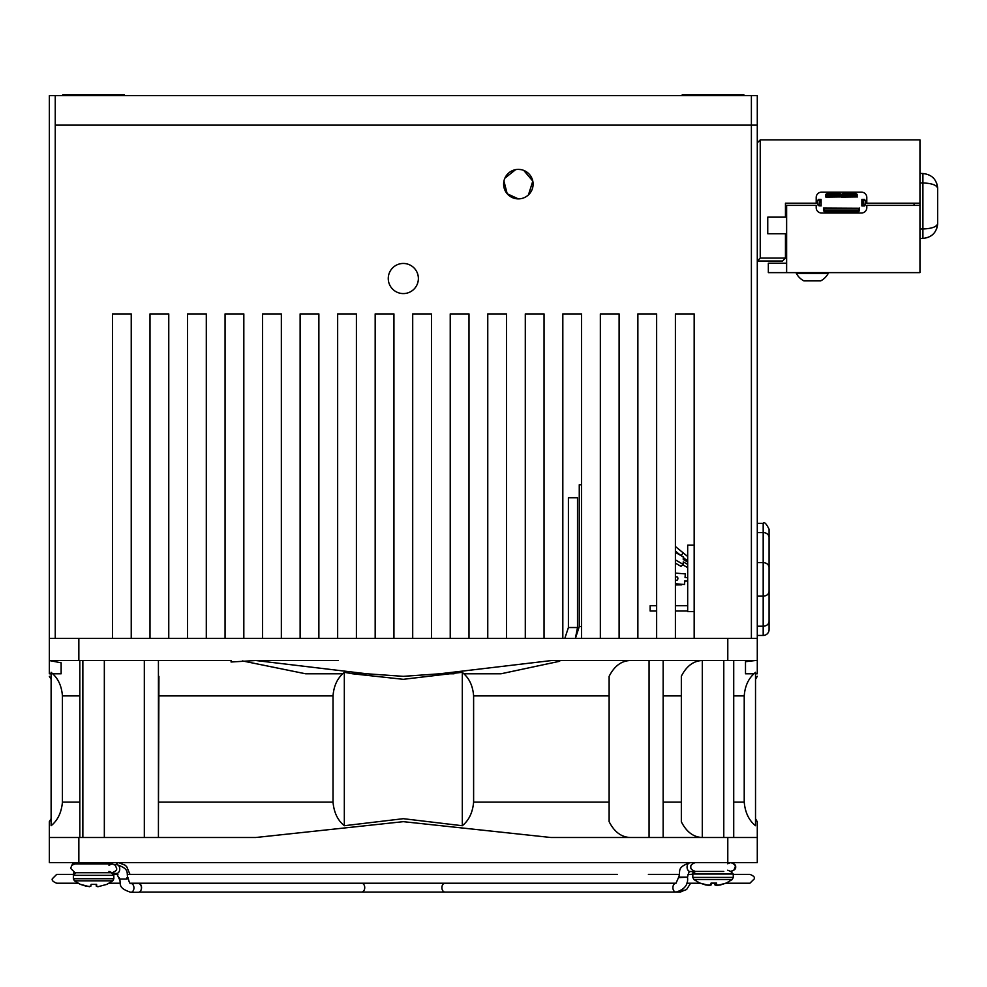 <?xml version="1.0" encoding="UTF-8"?>
<svg xmlns="http://www.w3.org/2000/svg" width="987" height="987" viewBox="0 0 987 987"><rect width="100%" height="100%" fill="white"/><g stroke="black" fill="none" stroke-linecap="round" stroke-linejoin="round"><path stroke-width="1.48" d="M78.849 862.576L757.288 862.576L757.288 821.665L757.288 837.494L550.808 837.494L403.325 821.665L255.83 837.494L49.35 837.494L49.35 821.665L49.35 862.576L78.849 862.576L78.849 837.494M79.811 695.909L62.428 695.909C61.687 686.421 58.443 679.044 52.669 673.788L51.114 672.295L51.114 825.724C57.727 820.37 61.502 812.498 62.428 802.098L79.811 802.098M609.127 695.909L473.612 695.909C472.884 686.421 469.639 679.044 463.865 673.788L462.311 672.295L403.325 679.315L352.581 673.788L366.93 673.788L352.556 673.788L344.327 672.295L344.327 825.724C337.714 820.37 333.951 812.498 333.026 802.098L333.026 695.909C333.754 686.421 336.999 679.044 342.773 673.788L305.637 673.788L242.407 660.92M344.327 825.724L403.325 818.692L462.311 825.724C468.924 820.37 472.699 812.498 473.612 802.098L609.127 802.098M158.932 676.342L158.426 822.702M757.288 828.648L757.288 826.057M757.288 821.826L755.524 818.692M681.338 821.776C686.483 831.93 693.466 837.173 702.288 837.494L702.3 660.513C693.479 660.834 686.496 666.077 681.338 676.231L681.338 821.776M630.249 660.513C621.366 660.821 614.333 666.102 609.127 676.342L609.127 821.665C614.309 831.893 621.354 837.173 630.249 837.494M755.524 825.724C748.911 820.37 745.136 812.498 744.223 802.098L744.223 695.909C744.951 686.421 748.195 679.044 753.969 673.788L755.524 672.295L755.524 825.724M473.612 695.909L473.612 802.098M463.865 673.788L501.001 673.788L559.678 661.265L559.678 660.513L559.678 661.265L500.989 673.788M753.969 673.788L745.493 673.788L745.493 661.697L755.4 660.513L745.493 661.697L745.493 673.171M366.93 673.788L403.325 676.342L439.708 673.788L454.057 673.788L439.758 673.788L551.758 660.513M755.524 673.788L757.288 673.788C757.288 677.144 757.288 677.144 757.288 673.788L757.288 660.513L550.82 660.513M62.428 695.909L62.428 802.098M61.145 673.788L61.145 662.808L49.35 660.55L61.145 662.808L61.145 673.788L52.669 673.788M49.35 660.55L49.35 673.788C49.35 677.144 49.35 677.144 49.35 673.788L51.114 673.788L51.114 672.295M366.88 673.788L255.818 660.513L231.081 662.006L231.081 660.513L78.849 660.513L78.849 638.392L727.789 638.392L727.789 660.513M78.849 660.513L49.35 660.513L49.35 95.64L757.288 95.64L757.288 125.139L751.391 125.139L751.391 95.64M757.288 660.513L757.288 638.392L694.169 638.392L694.169 313.915L675.404 313.915L675.404 638.392L656.639 638.392L656.639 313.915L637.873 313.915L637.873 638.392L619.108 638.392L619.108 313.915L600.343 313.915L600.343 638.392L581.577 638.392L581.577 313.915L562.824 313.915L562.824 638.392L544.047 638.392L544.047 313.915L525.294 313.915L525.294 638.392L506.516 638.392L506.516 313.915L487.763 313.915L487.763 638.392L468.998 638.392L468.998 313.915L450.232 313.915L450.232 638.392L431.467 638.392L431.467 313.915L412.702 313.915L412.702 638.392L393.936 638.392L393.936 313.915L375.171 313.915L375.171 638.392L356.406 638.392L356.406 313.915L337.653 313.915L337.653 638.392L318.875 638.392L318.875 313.915L300.122 313.915L300.122 638.392L281.344 638.392L281.344 313.915L262.591 313.915L262.591 638.392L243.826 638.392L243.826 313.915L225.061 313.915L225.061 638.392L206.295 638.392L206.295 313.915L187.53 313.915L187.53 638.392L168.765 638.392L168.765 313.915L149.999 313.915L149.999 638.392L131.234 638.392L131.234 313.915L112.469 313.915L112.469 638.392L49.35 638.392M757.288 660.55L755.4 660.513M755.524 679.315L757.288 676.292M342.773 673.788L344.327 672.295M462.311 672.295L462.311 825.724M445.038 892.063L676.021 892.063A4.429 3.134 -90 0 1 672.9 887.646A4.429 3.134 -90 0 1 676.021 883.217L445.038 883.217A4.429 3.134 -90 0 0 441.905 887.646A4.429 3.134 -90 0 0 445.038 892.063L361.6 892.063A4.429 3.134 -90 0 0 364.734 887.646A4.429 3.134 -90 0 0 361.6 883.217M140.981 890.188A4.429 3.134 -90 0 0 141.548 887.646A4.429 3.134 -90 0 0 138.427 883.217A4.429 3.134 -90 0 0 137.39 883.464M694.317 862.687L690.209 862.687A4.429 3.134 -90 0 0 687.075 867.117A4.429 3.134 -90 0 0 690.209 871.546L694.638 871.546M126.842 879.035L119.291 879.035L116.626 873.421L112.974 873.421M130.802 883.464L138.316 883.464A4.429 3.134 90 0 1 141.437 887.893A4.429 3.134 90 0 1 138.316 892.31L130.802 892.31A4.429 3.134 90 0 0 133.936 887.893A4.429 3.134 90 0 0 130.802 883.464C129.951 884.019 129.063 882.156 128.137 877.862L126.842 877.862M116.096 864.575A4.429 3.134 90 0 1 118.65 862.687L106.843 862.687L106.041 863.884M138.377 883.217A4.429 3.134 90 0 0 138.34 883.217A4.429 3.134 90 0 0 137.304 883.464M575.372 638.392L577.506 627.535L577.506 497.744L568.413 497.744L568.413 627.535L564.823 638.392M581.577 484.765L579.258 484.765L579.258 626.585L581.577 626.585M55.247 95.64L55.247 125.139L757.288 125.139L757.288 638.392M55.247 638.392L55.247 125.139L751.391 125.139L751.391 638.392M769.083 538.1L769.083 621.292A5.897 4.923 0 0 1 763.185 626.214L763.185 635.443A5.897 5.897 0 0 0 769.083 629.546L769.083 621.292L769.083 629.546M757.288 626.214L763.185 626.214L763.185 523.344L757.288 523.344M769.083 537.496L769.083 529.254L769.083 537.496A5.897 4.923 180 0 0 763.185 532.573L757.288 532.573M694.169 545.182L687.68 545.182L687.68 611.619L694.169 611.619M656.639 605.722L650.149 605.722L650.149 611.027L656.639 611.027M675.404 611.027L687.68 611.027M675.404 605.722L687.68 605.722M686.384 580.998L687.631 581.084M684.781 581.146L686.384 581.109M684.398 584.464L681.733 584.279M681.746 584.847L675.404 584.983M687.68 564.404L683.251 561.85L683.251 564.416L681.005 566.353L675.404 563.133M683.251 564.416L675.404 559.9M682.782 564.811L686.557 566.994L687.68 566.02M675.404 552.387L683.251 556.902L683.251 559.469L687.68 562.022M684.805 580.862L687.68 581.084L684.805 580.874L684.546 584.477L675.404 583.798M684.546 584.477L675.404 583.773M675.404 573.126L685.311 573.879L685.052 577.494L687.68 577.691M677.008 576.889L675.404 576.766L677.008 576.889A1.69 0.987 94 0 1 677.872 578.641A1.69 0.987 94 0 1 676.774 580.245L675.404 580.146M680.907 555.558L675.404 551.079M675.404 546.514L683.251 552.905L681.03 555.632M683.251 557.47L686.557 560.16L687.68 558.802M683.251 552.905L687.68 556.508M403.325 263.455A15.064 15.064 0 0 0 388.261 278.519A15.064 15.064 0 0 0 403.325 293.583A15.064 15.064 0 0 0 418.377 278.519A15.064 15.064 0 0 0 403.325 263.455M518.36 169.382A14.743 14.743 0 0 0 503.617 184.125A14.743 14.743 0 0 0 518.36 198.88A14.743 14.743 0 0 0 533.103 184.125A14.743 14.743 0 0 0 518.36 169.382L521.111 169.641M515.658 169.628L504.863 178.178M503.938 181.053L507.195 193.76L518.36 198.88M528.452 194.883L532.795 181.102L523.752 170.406M124.387 95.64L124.387 94.69L62.798 94.69L62.798 95.64M743.84 95.64L743.84 94.69L682.251 94.69L682.251 95.64M709.246 885.388L711.084 885.006L712.009 883.057M708.469 885.388L699.808 883.057L708.937 885.388L710.566 885.006L711.096 883.057L716.574 883.057L716.389 885.018M716.846 885.388L715.007 885.006L714.07 883.057M717.623 885.388L726.272 883.057M112.789 880.823L106.867 884.364L98.046 886.708L96.664 886.326L96.615 884.364L91.125 884.364L90.779 886.375L86.535 886.326L80.329 884.364L74.407 880.823L112.789 880.823L113.826 878.738L113.826 875.358L111.21 872.73M96.06 884.364L96.356 886.326L97.873 886.708M80.552 884.364L89.459 886.708M96.701 886.375L96.492 884.364L96.664 886.326M699.771 883.057L693.849 879.503L732.231 879.503L733.267 877.418L733.267 874.038L730.688 871.422M716.426 885.055L720.115 885.055L726.309 883.057L732.231 879.503M695.341 862.576C691.727 864.044 690.246 865.513 690.925 866.993C690.283 868.535 691.751 870.016 695.341 871.422L723.779 871.422M714.983 883.057L715.513 885.006L717.302 885.376M699.919 883.057L705.976 885.055L709.665 885.055M768.342 263.196L768.342 272.634L768.342 263.196L786.627 263.196L786.627 205.382L816.2 205.382L816.2 207.677A5.305 5.305 0 0 0 821.505 212.995L861.478 212.995A5.305 5.305 0 0 0 866.796 207.677L866.796 205.382L919.958 205.382L919.958 272.634L768.342 272.634M801.58 273.374L796.336 273.374A18.087 18.087 0 0 0 803.899 280.888L820.678 280.888A18.087 18.087 0 0 0 828.253 273.374L801.58 273.374M914.061 203.186L914.061 205.382M937.65 191.219L937.65 188.27C936.712 185.062 931.79 183.298 922.907 182.965L922.907 173.527L919.958 173.391M757.288 142.844L760.237 139.895L919.958 139.895L919.958 203.186L866.796 203.186L866.796 197.474A5.305 5.305 0 0 0 861.478 192.169L821.505 192.169A5.305 5.305 0 0 0 816.2 197.474L816.2 203.186L785.455 203.186L785.455 217.14L767.75 217.14L767.75 233.734L785.455 233.734L785.455 258.063L782.506 261.012L757.288 261.012L760.237 258.063L785.455 258.063M825.86 195.759L827.032 195.081L840.159 195.081L841.343 195.759L841.343 194.316L840.159 193.637L827.032 193.637L825.86 194.316L825.86 197.092L841.343 196.919M825.86 197.092L825.86 195.179M863.785 199.46L861.873 199.46L861.873 205.95L863.785 205.95M859.48 208.245L823.491 208.06L823.491 210.836L824.676 211.514L824.676 210.071L858.308 210.071L859.48 209.392L859.48 210.836L858.308 211.514L824.676 211.514M823.491 209.972L823.491 208.06M785.455 254.424L786.627 254.424M819.198 199.46L820.765 199.46L821.098 205.95L821.098 199.46L818.346 199.46L817.668 200.645L817.668 204.778L819.198 205.95M841.64 195.759L841.64 194.316L842.812 193.637L855.939 193.637L857.123 194.316L857.123 195.759L855.939 195.081L842.812 195.081L841.64 195.759L841.64 197.092L857.123 196.919M841.64 197.092L841.64 195.179M767.75 217.14L767.75 233.734M760.237 139.895L760.237 258.063M824.676 210.071L823.491 209.392M859.48 208.06L859.48 209.392M820.765 205.95L819.124 204.778L819.79 199.46M863.859 204.778L863.181 199.46L864.637 199.46L865.303 200.645L865.303 204.778L862.219 205.95L862.219 199.46L863.181 199.46M863.181 205.95L864.637 205.95L865.303 204.778M841.343 195.759L841.343 197.092M857.123 195.759L857.123 197.092M937.65 188.27C936.712 179.375 931.79 174.465 922.907 173.527C931.79 174.465 936.712 179.375 937.65 188.27L937.65 223.667C936.712 232.562 931.79 237.472 922.907 238.422L919.958 238.422M937.65 223.667C936.712 226.874 931.79 228.639 922.907 228.972L922.907 238.422C931.79 237.472 936.712 232.562 937.65 223.667L937.65 220.718M919.946 203.186L919.946 205.382M817.705 280.888L816.298 280.888M158.932 802.098L333.026 802.098M663.153 802.098L681.338 802.098M733.723 802.098L744.223 802.098M744.223 695.909L733.723 695.909M681.338 695.909L663.153 695.909M333.026 695.909L158.932 695.909M727.789 862.576L727.789 837.494M649.064 660.513L649.064 837.494M144.324 660.513L144.324 837.494M690.209 871.546C689.345 870.99 688.457 872.853 687.544 877.147L678.686 877.147L676.021 883.217M687.544 877.147L678.686 877.616M694.663 862.626A4.429 3.134 -90 0 0 694.182 862.576L692.677 862.687M687.544 877.616C688.321 884.747 684.472 889.571 676.021 892.063L679.994 892.063A4.429 3.134 -90 0 0 682.905 889.262M114.517 864.575L116.626 864.575A4.429 3.134 90 0 1 119.748 869.004A4.429 3.134 90 0 1 116.626 873.421M132.838 883.217A4.429 3.134 90 0 0 131.802 883.464M577.506 627.535L568.413 627.535M769.083 567.562A5.897 4.923 180 0 0 763.185 562.639L757.288 562.639M769.083 591.225A5.897 4.923 180 0 1 763.185 596.148L757.288 596.148M710.998 885.055L711.158 883.217M711.084 885.006L711.232 883.217M113.468 874.038L113.752 873.421M74.407 880.823L73.371 878.738L73.371 875.358L113.826 875.358M73.371 878.738L113.826 878.738M96.356 886.326L96.195 884.364M96.418 886.375L96.245 884.364M693.849 879.503L692.812 877.418L692.812 874.038L733.267 874.038L730.651 871.422M692.812 877.418L733.267 877.418M715.513 885.006L715.353 883.057M715.575 885.055L715.402 883.057M786.627 272.634L786.627 263.196M858.308 211.514L858.308 210.071M823.491 208.417L859.48 208.417M817.668 200.645L819.124 200.645M819.124 204.778L817.668 204.778M863.859 200.645L865.303 200.645M827.032 195.081L827.032 193.637M840.159 193.637L840.159 195.081M841.343 196.746L825.86 196.746M855.939 193.637L855.939 195.081M842.812 195.081L842.812 193.637M857.123 196.746L841.64 196.746M919.958 228.972L922.907 228.972L922.907 182.965L919.958 182.965M51.114 818.692L49.35 821.665M559.678 660.513L562.701 660.513M255.448 660.513L338.072 660.513M49.35 676.342L51.114 679.315M733.723 660.513L733.723 837.494M663.153 660.513L663.153 837.494M158.426 660.513L158.426 837.494M79.811 660.513L79.811 837.494M617.418 874.371L127.545 874.371M749.91 874.371L733.267 874.371L749.91 874.371C753.5 875.777 754.981 877.258 754.339 878.8L749.91 883.217L725.79 883.217M686.656 883.217L700.289 883.217M711.059 883.217L715.02 883.217M648.397 883.217L130.185 883.217M120.093 883.217L109.125 883.217M78.059 883.217L56.728 883.217C53.138 881.81 51.657 880.33 52.299 878.8L56.728 874.371L73.556 874.371M117.934 874.371L113.628 874.371M648.397 874.371L678.896 874.371L648.397 874.371M687.964 874.371L692.812 874.371L687.964 874.371M727.703 863.773L730.738 862.576C734.328 863.983 735.808 865.451 735.167 866.993L733.921 870.078L730.738 871.422L727.703 870.213M690.209 862.687C675.848 867.499 681.104 871.213 678.686 877.147M699.82 871.422L695.341 871.422M361.6 892.063L139.34 892.063M730.935 871.41L731.133 871.422C734.723 870.016 736.203 868.535 735.562 866.993C736.203 865.451 734.723 863.983 731.133 862.576L730.935 862.576M693.762 871.546L691.887 874.371M679.994 892.063L686.607 889.509L690.629 883.217M75.049 863.884L112.136 863.884L115.319 865.229L116.565 868.313C117.206 869.855 115.726 871.324 112.136 872.73L75.049 872.73L70.632 868.313L71.878 865.229L75.049 863.884L82.859 863.884L82.859 862.576M104.338 862.576L104.338 863.884L112.136 863.884L108.952 865.241M80.49 872.73L75.049 872.73M130.802 892.31C116.441 887.51 121.709 883.797 119.291 877.862M116.626 864.575C130.987 869.387 125.719 873.1 128.137 879.035M108.952 871.385L112.136 872.73L108.274 872.73M112.321 862.687L110.273 862.687M118.65 862.687L125.263 865.254L126.805 866.857L129.963 874.371M71.804 865.303L72.717 863.921L75.9 862.576M575.705 637.553L579.258 626.585M763.185 635.443L757.288 635.443M763.185 523.344C764.382 521.679 766.344 523.653 769.083 529.254M692.812 874.038L695.428 871.422L692.812 874.038M73.371 874.371L73.828 872.557M73.371 875.358L75.987 872.73M104.338 660.513L104.338 837.494M82.859 660.513L82.859 837.494M723.779 660.513L723.779 837.494M796.336 272.634L796.336 273.374M936.527 229.317L937.613 224.666L936.527 229.317M937.613 187.271L936.527 182.632L937.613 187.271M828.253 272.634L828.253 273.374"/></g></svg>
